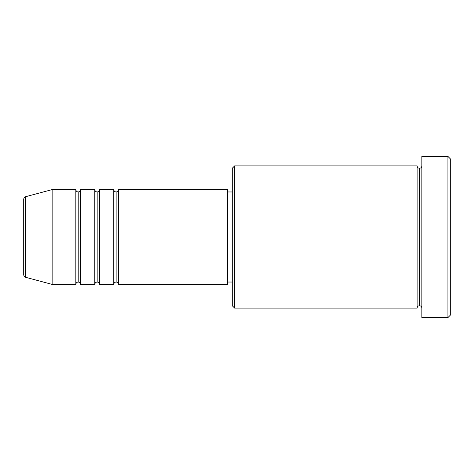 <?xml version="1.0" encoding="UTF-8"?>
<svg xmlns="http://www.w3.org/2000/svg" width="474" height="474" viewBox="0 0 474 474"><rect width="100%" height="100%" fill="white"/><g stroke="black" fill="none" stroke-linecap="round" stroke-linejoin="round"><path stroke-width="0.71" d="M23.7 237L23.7 274.961C24.15 276.585 24.737 277.349 25.454 277.249L25.454 237L25.454 277.249L25.454 237L23.7 237L23.7 199.039L23.7 237L52.14 237L25.454 237L25.454 196.751C24.737 196.651 24.15 197.415 23.7 199.039L23.7 237M421.86 308.1C421.712 306.666 420.924 305.878 419.49 305.73C418.056 305.878 417.268 306.666 417.12 308.1L417.12 165.9L417.12 237L419.49 237L419.49 168.27L419.49 237L419.49 168.27L419.49 237L421.86 237L421.86 317.58L421.86 156.42L421.86 237L447.93 237L447.93 317.58L447.93 237L450.3 237L450.3 158.79L450.3 315.21L450.3 237L234.63 237L234.63 308.1L234.63 237L227.52 237L227.52 284.4L227.52 237L118.5 237L118.5 189.6L118.5 237L116.13 237L116.13 191.97L116.13 237L113.76 237L113.76 189.6L113.76 237L99.54 237L99.54 189.6L99.54 237L97.17 237L97.17 191.97L97.17 237L94.8 237L94.8 189.6L94.8 237L80.58 237L80.58 189.6L80.58 237L78.21 237L78.21 191.97L78.21 237L75.84 237L75.84 189.6L75.84 237L52.14 237L52.14 284.4L52.14 237L75.84 237L75.84 189.6L52.14 189.6L52.14 237L52.14 189.6L25.454 196.751M118.5 284.4C118.352 282.966 117.564 282.178 116.13 282.03C114.696 282.178 113.908 282.966 113.76 284.4L113.76 237L116.13 237L116.13 191.97L116.13 282.03L116.13 237L116.13 282.03L116.13 237L118.5 237L118.5 284.4L227.52 284.4M99.54 284.4C99.392 282.966 98.604 282.178 97.17 282.03C95.736 282.178 94.948 282.966 94.8 284.4L94.8 237L97.17 237L97.17 191.97L97.17 282.03L97.17 237L97.17 282.03L97.17 237L99.54 237L99.54 284.4L113.76 284.4M80.58 284.4C80.432 282.966 79.644 282.178 78.21 282.03C76.776 282.178 75.988 282.966 75.84 284.4L75.84 237L78.21 237L78.21 191.97L78.21 282.03L78.21 237L78.21 282.03L78.21 237L80.58 237L80.58 284.4L94.8 284.4M75.84 189.6C75.988 191.034 76.776 191.822 78.21 191.97C79.644 191.822 80.432 191.034 80.58 189.6L80.58 237L94.8 237L94.8 189.6C94.948 191.034 95.736 191.822 97.17 191.97C98.604 191.822 99.392 191.034 99.54 189.6L99.54 237L113.76 237L113.76 189.6C113.908 191.034 114.696 191.822 116.13 191.97C117.564 191.822 118.352 191.034 118.5 189.6L118.5 237L227.52 237L227.52 189.6L227.52 237L232.26 237L232.26 305.73L232.26 168.27L232.26 237L417.12 237L417.12 165.9L234.63 165.9L234.63 237L234.63 165.9L232.26 168.27M447.93 237L447.93 156.42L447.93 237M417.12 237L417.12 308.1L417.12 237M419.49 237L419.49 305.73L419.49 237M75.84 237L75.84 284.4L75.84 237M80.58 237L80.58 284.4L80.58 237M94.8 237L94.8 284.4L94.8 237M99.54 237L99.54 284.4L99.54 237M113.76 237L113.76 284.4L113.76 237M118.5 237L118.5 284.4L118.5 237M417.12 308.1L234.63 308.1L232.26 305.73M421.86 317.58L447.93 317.58L450.3 315.21M417.12 165.9C417.268 167.334 418.056 168.122 419.49 168.27C420.924 168.122 421.712 167.334 421.86 165.9M232.26 282.03L227.52 282.03M75.84 284.4L52.14 284.4L25.454 277.249M94.8 189.6L80.58 189.6M450.3 158.79L447.93 156.42L421.86 156.42M232.26 191.97L227.52 191.97M227.52 189.6L118.5 189.6M113.76 189.6L99.54 189.6"/></g></svg>

